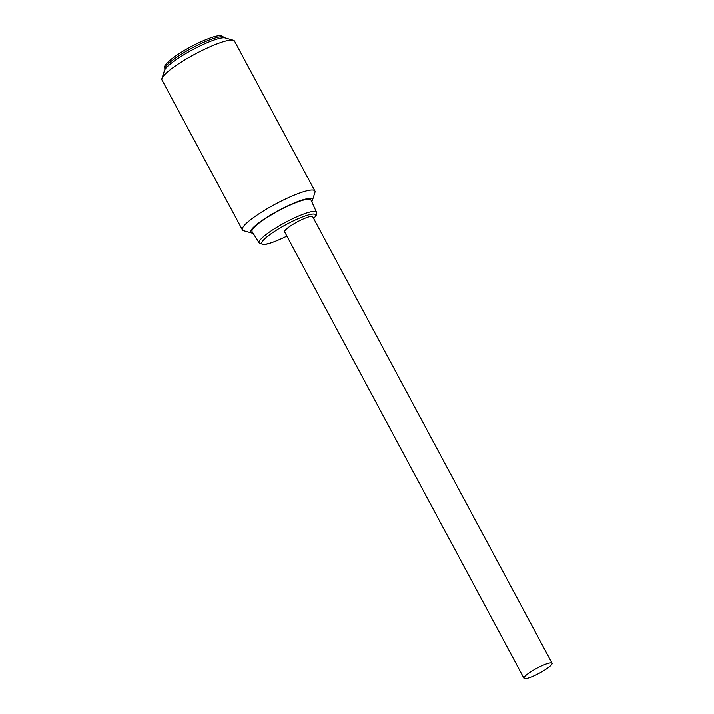 <?xml version="1.0" encoding="UTF-8"?>
<svg xmlns="http://www.w3.org/2000/svg" width="714" height="714" viewBox="0 0 714 714"><rect width="100%" height="100%" fill="white"/><g stroke="black" fill="none" stroke-linecap="round" stroke-linejoin="round"><path stroke-width="1.07" d="M552.047 663.877A15.949 2.767 151.8 0 0 552.074 663.235A15.949 2.767 151.8 0 0 538.151 667.572A15.949 2.767 151.8 0 0 523.996 677.648A15.949 2.767 151.8 0 0 523.969 678.3A15.949 2.767 151.8 0 0 537.901 673.954A15.949 2.767 151.8 0 0 552.047 663.877M552.074 663.235L312.705 216.806A15.949 2.767 151.8 0 0 298.773 221.153A15.949 2.767 151.8 0 0 284.627 231.229A15.949 2.767 151.8 0 0 284.6 231.871L523.969 678.3M316.507 212.245A32.532 5.641 -28.2 0 0 290.982 219.582A32.532 5.641 -28.2 0 0 259.164 242.992L252.087 231.693A33.433 5.801 -28.2 0 1 284.779 207.64A33.433 5.801 -28.2 0 1 311.009 200.098L316.507 212.245L316.543 214.825L313.732 218.725M161.926 78.513L164.497 70.445A34.977 6.069 -28.2 0 1 198.76 46.544A34.977 6.069 -28.2 0 1 225.178 37.904L233.317 40.225A41.144 7.14 151.8 0 0 202.232 50.391A41.144 7.14 151.8 0 0 161.926 78.513A41.144 7.14 151.8 0 0 161.953 79.923L242.376 229.917A41.144 7.14 -28.2 0 1 282.664 200.393A41.144 7.14 -28.2 0 1 314.91 191.031A41.144 7.14 -28.2 0 1 314.936 192.441L312.366 200.509A34.977 6.069 151.8 0 0 284.931 207.256A34.977 6.069 151.8 0 0 251.676 233.041A34.977 6.069 151.8 0 0 253.033 233.201M314.91 191.031L234.478 41.028A41.144 7.14 151.8 0 0 233.317 40.225M311.75 201.723A34.977 6.069 151.8 0 0 312.366 200.509M251.676 233.041L243.545 230.729A41.144 7.14 -28.2 0 1 242.376 229.917M313.669 218.609A30.479 5.284 151.8 0 0 291.678 221.751A30.479 5.284 151.8 0 0 261.886 242.394A30.479 5.284 151.8 0 0 285.725 236.7A30.479 5.284 151.8 0 0 286.876 236.12M223.848 37.539A33.433 5.801 151.8 0 0 197.653 45.143A33.433 5.801 151.8 0 0 164.916 69.133C164.693 65.768 163.113 66.429 171.476 59.021C178.098 53.889 186.461 48.811 196.546 43.795C207.819 38.449 215.485 35.754 219.546 35.7C221.179 35.432 222.607 36.039 223.848 37.539L223.964 37.753M286.894 236.156L285.671 236.762C274.676 241.975 267.214 244.599 263.279 244.634L259.164 242.992"/></g></svg>
